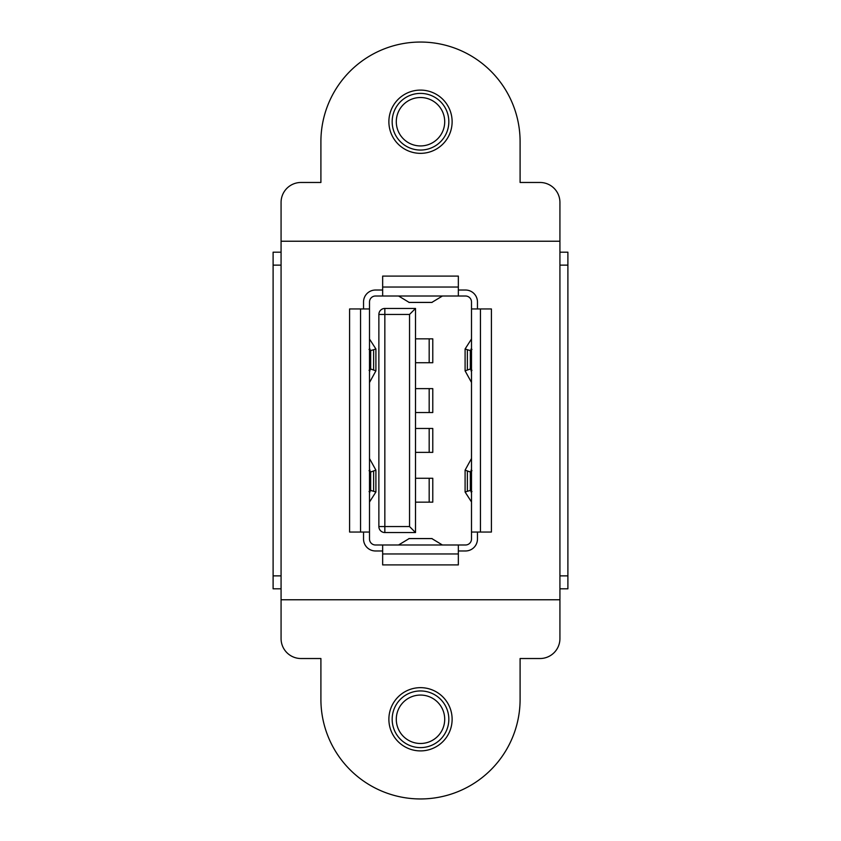 <?xml version="1.0" encoding="UTF-8"?>
<svg xmlns="http://www.w3.org/2000/svg" width="841" height="841" viewBox="0 0 841 841"><rect width="100%" height="100%" fill="white"/><g stroke="black" fill="none" stroke-linecap="round" stroke-linejoin="round"><path stroke-width="1.26" d="M420.5 750.897A31.622 31.622 0 0 0 452.122 719.276A31.622 31.622 0 0 0 420.5 687.654A31.622 31.622 0 0 0 388.878 719.276A31.622 31.622 0 0 0 420.5 750.897M420.5 153.346A31.622 31.622 0 0 0 452.122 121.724A31.622 31.622 0 0 0 420.5 90.103A31.622 31.622 0 0 0 388.878 121.724A31.622 31.622 0 0 0 420.5 153.346M520.095 141.645A99.595 99.595 0 0 0 420.5 42.05A99.595 99.595 0 0 0 320.905 141.645L320.905 182.476L300.994 182.476A19.921 19.921 0 0 0 281.073 202.397L281.073 638.603A19.921 19.921 0 0 0 300.994 658.524L320.905 658.524L320.905 699.355A99.595 99.595 0 0 0 420.5 798.95A99.595 99.595 0 0 0 520.095 699.355L520.095 658.524L540.006 658.524A19.921 19.921 0 0 0 559.927 638.603L559.927 202.397A19.921 19.921 0 0 0 540.006 182.476L520.095 182.476L520.095 141.645M281.073 599.77L559.927 599.77M300.994 658.524L320.905 658.524M520.095 658.524L540.006 658.524M540.006 182.476L520.095 182.476M320.905 182.476L300.994 182.476M559.927 241.23L281.073 241.23M281.073 588.816L273.104 588.816L273.104 252.184L281.073 252.184M559.927 588.816L567.896 588.816L567.896 252.184L559.927 252.184M458.345 550.971L465.515 550.971A11.953 11.953 0 0 0 477.467 539.018L477.467 532.048M363.533 532.048L363.533 539.018A11.953 11.953 0 0 0 375.485 550.971L382.655 550.971M431.864 302.403L442.408 296.032M398.592 296.011L409.136 302.403M382.655 290.029L375.485 290.029A11.953 11.953 0 0 0 363.533 301.982L363.533 308.952M477.467 308.952L477.467 301.982A11.953 11.953 0 0 0 465.515 290.029L458.345 290.029M458.345 296.011L375.485 296.011A5.971 5.971 0 0 0 369.504 301.982L369.504 539.018A5.971 5.971 0 0 0 375.485 544.989L465.515 544.989A5.971 5.971 0 0 0 471.496 539.018L471.496 301.982A5.971 5.971 0 0 0 465.515 296.011L458.345 296.011L458.345 276.09L382.655 276.09L382.655 287.044L458.345 287.044M369.504 371.585L369.956 370.776L369.041 370.313L369.956 370.671M369.956 349.131L369.041 349.435L369.956 349.036L369.504 348.342M369.504 339.039L375.906 348.973L370.66 350.623L370.66 368.989L375.906 370.86L369.535 382.455M375.906 348.973L375.906 370.86M471.496 469.415L471.044 470.224L471.959 470.687L471.044 470.329M471.044 491.869L471.959 491.565L471.044 491.964L471.496 492.658M471.496 501.961L465.094 492.027L470.34 490.377L470.34 472.011L465.094 470.14L471.465 458.545M465.094 492.027L465.094 470.14M471.496 532.048L491.407 532.048L491.407 308.952L480.453 308.952L480.453 532.048M369.504 308.952L349.593 308.952L349.593 532.048L369.504 532.048M471.496 308.952L480.453 308.952M382.655 544.989L382.655 564.91L458.345 564.91L458.345 544.989M382.655 296.011L382.655 287.044M471.496 382.455L465.094 370.86L470.34 368.989L470.34 350.623L465.094 348.973L471.465 339.039M465.094 370.86L465.094 348.973M471.044 370.671L471.959 370.313L471.044 370.776L471.496 371.585M471.496 348.342L471.044 349.036L471.959 349.435L471.044 349.131M471.496 350.96L470.34 350.623M470.34 368.989L471.496 368.663M470.34 490.377L471.496 490.04M471.496 472.337L470.34 472.011M369.504 458.545L375.906 470.14L370.66 472.011L370.66 490.377L375.906 492.027L369.535 501.961M375.906 470.14L375.906 492.027M369.956 470.329L369.041 470.687L369.956 470.224L369.504 469.415M369.504 492.658L369.956 491.964L369.041 491.565L369.956 491.869M369.504 490.04L370.66 490.377M370.66 472.011L369.504 472.337M370.66 350.623L369.504 350.96M369.504 368.663L370.66 368.989M409.136 538.597L398.592 544.968M442.408 544.989L431.864 538.597M409.546 526.561L409.546 314.439L384.842 314.439L384.842 526.561L409.546 526.561L415.517 532.542L384.842 532.542A5.971 5.971 0 0 1 378.87 526.561L378.87 314.439A5.971 5.971 0 0 1 384.842 308.458L415.517 308.458L415.517 532.542M409.546 314.439L415.517 308.458M415.517 362.734L432.673 362.734M415.517 338.839L432.673 338.839M415.517 478.266L432.673 478.266M415.517 502.161L432.673 502.161M415.517 428.468L432.673 428.468M415.517 452.374L432.673 452.374M415.517 412.532L432.673 412.532M415.517 388.626L432.673 388.626M420.5 743.486A24.21 24.21 0 0 0 444.71 719.276A24.21 24.21 0 0 0 420.5 695.065A24.21 24.21 0 0 0 396.29 719.276A24.21 24.21 0 0 0 420.5 743.486M420.5 747.607A28.331 28.331 0 0 0 448.831 719.276A28.331 28.331 0 0 0 420.5 690.945A28.331 28.331 0 0 0 392.169 719.276A28.331 28.331 0 0 0 420.5 747.607M420.5 145.935A24.21 24.21 0 0 0 444.71 121.724A24.21 24.21 0 0 0 420.5 97.514A24.21 24.21 0 0 0 396.29 121.724A24.21 24.21 0 0 0 420.5 145.935M420.5 150.055A28.331 28.331 0 0 0 448.831 121.724A28.331 28.331 0 0 0 420.5 93.393A28.331 28.331 0 0 0 392.169 121.724A28.331 28.331 0 0 0 420.5 150.055M273.104 265.136L281.073 265.136M273.104 575.864L281.073 575.864M567.896 265.136L559.927 265.136M567.896 575.864L559.927 575.864M408.884 302.403L432.116 302.403M373.614 349.961L373.614 369.704M375.906 349.204L375.906 370.587M467.386 491.039L467.386 471.296M465.094 491.796L465.094 470.413M360.547 308.952L360.547 532.048M382.655 553.956L458.345 553.956M465.094 349.204L465.094 370.587M467.386 349.961L467.386 369.704M469.593 350.319L471.496 350.108M471.496 369.525L469.646 369.283M469.646 471.717L471.496 471.475M471.496 490.892L469.593 490.681M375.906 491.796L375.906 470.413M373.614 491.039L373.614 471.296M371.407 490.681L369.504 490.892M369.504 471.475L371.354 471.717M371.354 369.283L369.504 369.525M369.504 350.108L371.407 350.319M408.884 538.597L432.116 538.597M384.842 308.458L384.842 314.439L378.87 314.439M378.87 526.561L384.842 526.561L384.842 532.542M429.173 338.839L429.173 362.734M429.173 502.161L429.173 478.266M429.173 452.374L429.173 428.468M429.173 388.626L429.173 412.532M409.01 302.445L431.99 302.445M409.01 538.555L431.99 538.555M432.779 338.839L432.779 362.734M432.779 502.161L432.779 478.266M432.779 452.374L432.779 428.468M432.779 388.626L432.779 412.532"/></g></svg>

